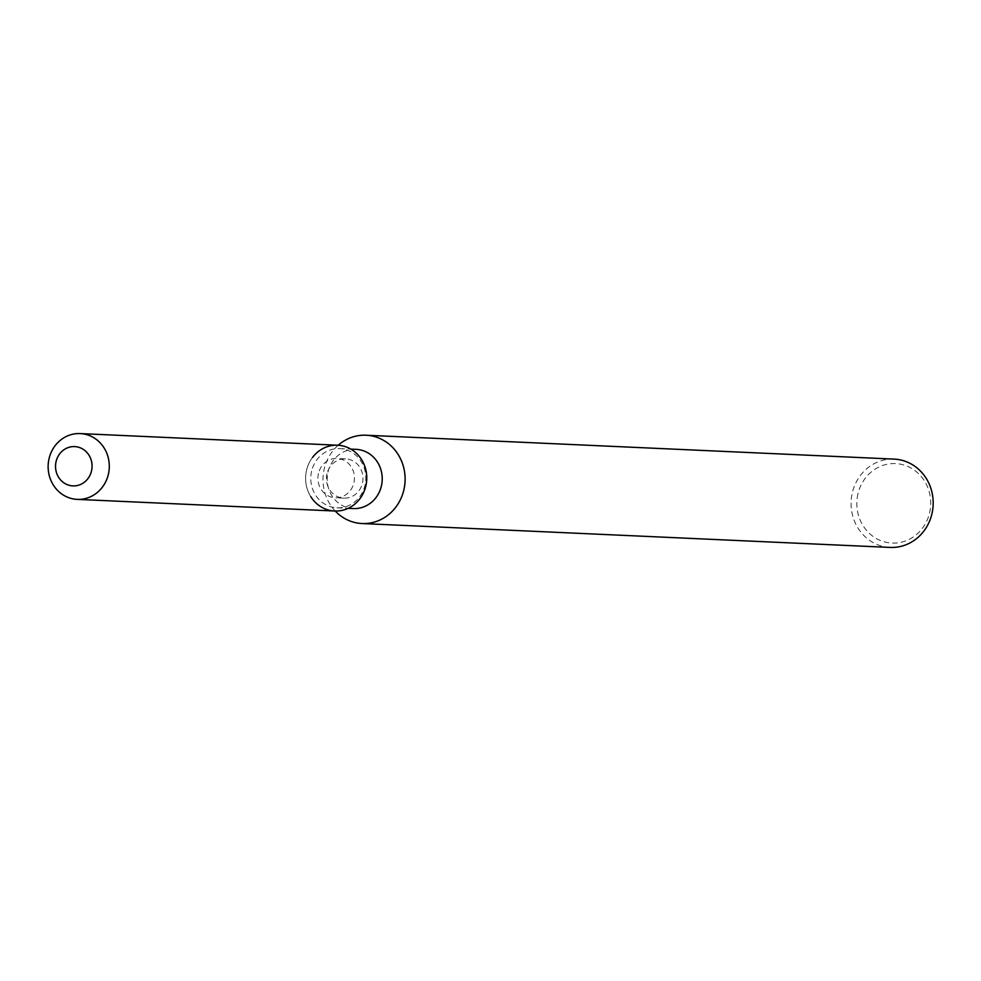 <?xml version="1.0" encoding="UTF-8"?>
<svg xmlns="http://www.w3.org/2000/svg" width="981" height="981" viewBox="0 0 981 981"><rect width="100%" height="100%" fill="white"/><g stroke="black" fill="none" stroke-linecap="round" stroke-linejoin="round"><path stroke-width="0.74" stroke-dasharray="4.91 3.68" d="M318.469 473.455A19.669 18.259 -87.4 0 0 335.294 497.772A19.669 18.259 -87.4 0 0 353.908 482.775A19.669 18.259 -87.4 0 0 337.072 458.47A19.669 18.259 -87.4 0 0 318.469 473.455M311.602 471.199A29.638 27.517 -87.4 0 0 336.961 507.827A29.638 27.517 -87.4 0 0 365.006 485.239A29.638 27.517 -87.4 0 0 339.647 448.611A29.638 27.517 -87.4 0 0 311.602 471.199M312.571 457.367A32.937 30.583 -87.4 0 0 306.526 470.316A32.937 30.583 -87.4 0 0 310.805 496.668M356.042 449.347A29.638 27.517 -87.4 0 0 328.01 471.935A29.638 27.517 -87.4 0 0 353.368 508.563M338.2 445.251A44.206 41.043 -87.4 0 0 324.245 468.906A44.206 41.043 -87.4 0 0 335.22 511.04M894.132 459.108A44.206 41.043 -87.4 0 0 852.317 492.793A44.206 41.043 -87.4 0 0 890.135 547.423M857.946 493.909A39.78 36.935 -87.4 0 0 884.776 541.978A39.78 36.935 -87.4 0 0 929.608 512.756A39.78 36.935 -87.4 0 0 902.765 464.687A39.78 36.935 -87.4 0 0 857.946 493.909M326.992 473.848A19.669 18.259 -87.4 0 0 343.816 498.152A19.669 18.259 -87.4 0 0 362.43 483.167A19.669 18.259 -87.4 0 0 345.594 458.85A19.669 18.259 -87.4 0 0 326.992 473.848M337.672 445.227A32.937 30.583 -87.4 0 0 306.526 470.316A32.937 30.583 -87.4 0 0 334.705 511.015M343.816 498.152L335.294 497.772M336.961 507.827L348.157 508.33M339.647 448.611L350.842 449.114M345.594 458.85L337.072 458.47"/><path stroke-width="1.47" d="M56.076 461.597A19.669 18.259 -87.4 0 0 72.901 485.902A19.669 18.259 -87.4 0 0 91.515 470.917A19.669 18.259 -87.4 0 0 74.679 446.6A19.669 18.259 -87.4 0 0 56.076 461.597A19.669 18.259 -87.4 0 0 72.901 485.902A19.669 18.259 -87.4 0 0 91.515 470.917A19.669 18.259 -87.4 0 0 74.679 446.6A19.669 18.259 -87.4 0 0 56.076 461.597M310.805 496.668A32.937 30.583 -87.4 0 0 341.449 510.525A32.937 30.583 -87.4 0 0 365.852 485.926A32.937 30.583 -87.4 0 0 349.959 448.624A32.937 30.583 -87.4 0 0 312.571 457.367M348.157 508.33L353.368 508.563A29.638 27.517 -87.4 0 0 381.401 485.975A29.638 27.517 -87.4 0 0 356.042 449.347L350.842 449.114M335.22 511.04A44.206 41.043 -87.4 0 0 362.075 523.535A44.206 41.043 -87.4 0 0 403.878 489.85A44.206 41.043 -87.4 0 0 366.06 435.221A44.206 41.043 -87.4 0 0 338.2 445.251M362.075 523.535L890.135 547.423A44.206 41.043 -87.4 0 0 931.95 513.737A44.206 41.043 -87.4 0 0 894.132 459.108L366.06 435.221M77.229 499.378L334.705 511.015A32.937 30.583 -87.4 0 0 365.852 485.926A32.937 30.583 -87.4 0 0 337.672 445.227L80.197 433.577A32.937 30.583 -87.4 0 0 49.05 458.679A32.937 30.583 -87.4 0 0 77.229 499.378A32.937 30.583 -87.4 0 0 108.376 474.277A32.937 30.583 -87.4 0 0 80.197 433.577"/></g></svg>

